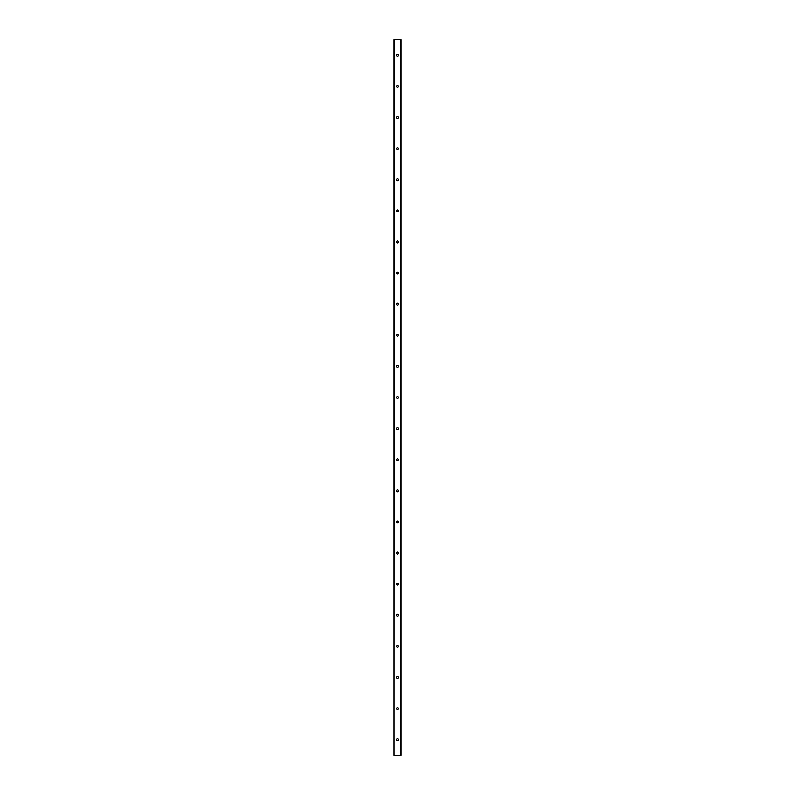 <?xml version="1.0" encoding="UTF-8"?>
<svg xmlns="http://www.w3.org/2000/svg" width="795" height="795" viewBox="0 0 795 795"><rect width="100%" height="100%" fill="white"/><g stroke="black" fill="none" stroke-linecap="round" stroke-linejoin="round"><path stroke-width="1.19" d="M398.474 739.698A0.974 0.974 0 0 1 397.013 740.543A0.974 0.974 0 0 1 397.013 738.853A0.974 0.974 0 0 1 398.474 739.698M394.121 755.25L400.998 755.25L400.998 39.75L394.002 39.75L394.002 755.25L394.121 39.75M398.474 708.583A0.974 0.974 0 0 1 397.013 709.428A0.974 0.974 0 0 1 397.013 707.749A0.974 0.974 0 0 1 398.474 708.583M398.474 677.479A0.974 0.974 0 0 1 397.013 678.324A0.974 0.974 0 0 1 397.013 676.634A0.974 0.974 0 0 1 398.474 677.479M398.474 646.365A0.974 0.974 0 0 1 397.013 647.209A0.974 0.974 0 0 1 397.013 645.53A0.974 0.974 0 0 1 398.474 646.365M398.474 615.26A0.974 0.974 0 0 1 397.013 616.105A0.974 0.974 0 0 1 397.013 614.416A0.974 0.974 0 0 1 398.474 615.26M398.474 584.156A0.974 0.974 0 0 1 397.013 584.991A0.974 0.974 0 0 1 397.013 583.311A0.974 0.974 0 0 1 398.474 584.156M398.474 553.042A0.974 0.974 0 0 1 397.013 553.886A0.974 0.974 0 0 1 397.013 552.197A0.974 0.974 0 0 1 398.474 553.042M398.474 521.937A0.974 0.974 0 0 1 397.013 522.772A0.974 0.974 0 0 1 397.013 521.093A0.974 0.974 0 0 1 398.474 521.937M398.474 490.823A0.974 0.974 0 0 1 397.013 491.668A0.974 0.974 0 0 1 397.013 489.988A0.974 0.974 0 0 1 398.474 490.823M398.474 459.719A0.974 0.974 0 0 1 397.013 460.563A0.974 0.974 0 0 1 397.013 458.874A0.974 0.974 0 0 1 398.474 459.719M398.474 428.604A0.974 0.974 0 0 1 397.013 429.449A0.974 0.974 0 0 1 397.013 427.77A0.974 0.974 0 0 1 398.474 428.604M398.474 397.5A0.974 0.974 0 0 1 397.013 398.345A0.974 0.974 0 0 1 397.013 396.655A0.974 0.974 0 0 1 398.474 397.5M398.474 366.396A0.974 0.974 0 0 1 397.013 367.23A0.974 0.974 0 0 1 397.013 365.551A0.974 0.974 0 0 1 398.474 366.396M398.474 335.281A0.974 0.974 0 0 1 397.013 336.126A0.974 0.974 0 0 1 397.013 334.437A0.974 0.974 0 0 1 398.474 335.281M398.474 304.177A0.974 0.974 0 0 1 397.013 305.012A0.974 0.974 0 0 1 397.013 303.332A0.974 0.974 0 0 1 398.474 304.177M398.474 273.063A0.974 0.974 0 0 1 397.013 273.907A0.974 0.974 0 0 1 397.013 272.228A0.974 0.974 0 0 1 398.474 273.063M398.474 241.958A0.974 0.974 0 0 1 397.013 242.803A0.974 0.974 0 0 1 397.013 241.114A0.974 0.974 0 0 1 398.474 241.958M398.474 210.844A0.974 0.974 0 0 1 397.013 211.689A0.974 0.974 0 0 1 397.013 210.009A0.974 0.974 0 0 1 398.474 210.844M398.474 179.74A0.974 0.974 0 0 1 397.013 180.584A0.974 0.974 0 0 1 397.013 178.895A0.974 0.974 0 0 1 398.474 179.74M398.474 148.635A0.974 0.974 0 0 1 397.013 149.47A0.974 0.974 0 0 1 397.013 147.791A0.974 0.974 0 0 1 398.474 148.635M398.474 117.521A0.974 0.974 0 0 1 397.013 118.366A0.974 0.974 0 0 1 397.013 116.676A0.974 0.974 0 0 1 398.474 117.521M398.474 86.416A0.974 0.974 0 0 1 397.013 87.251A0.974 0.974 0 0 1 397.013 85.572A0.974 0.974 0 0 1 398.474 86.416M398.474 55.302A0.974 0.974 0 0 1 397.013 56.147A0.974 0.974 0 0 1 397.013 54.457A0.974 0.974 0 0 1 398.474 55.302M400.879 755.25L400.879 39.75"/></g></svg>
